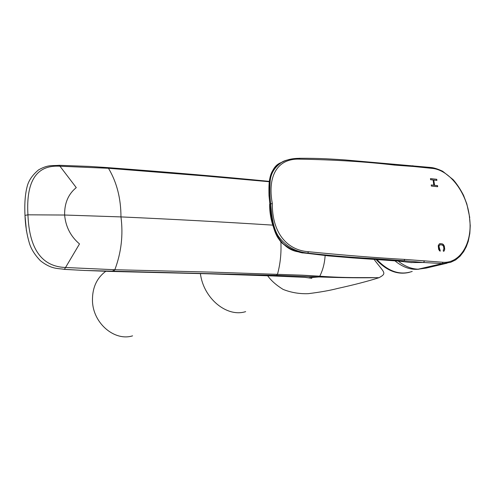<?xml version="1.0" encoding="UTF-8"?>
<svg xmlns="http://www.w3.org/2000/svg" width="495" height="495" viewBox="0 0 495 495"><rect width="100%" height="100%" fill="white"/><g stroke="black" fill="none" stroke-linecap="round" stroke-linejoin="round"><path stroke-width="0.74" d="M105.843 271.248C96.587 278.116 92.132 288.139 92.485 301.319C93.215 323.421 114.642 341.513 132.58 335.845M373.88 259.12C384.132 272.937 387.498 273.011 379.022 277.707C367.711 281.29 353.95 284.86 337.739 288.424C330.115 290.423 320.284 292.168 308.243 293.671C299.395 293.993 290.992 292.557 283.041 289.371C276.266 285.176 271.149 280.646 267.69 275.789M245.656 311.633C226.858 317.648 203.513 298.485 200.395 273.593M308.973 277.738L318.91 276.953C341.148 277.726 360.242 277.967 376.2 277.676L379.022 277.707M325.128 255.562C324.652 263.192 322.864 270.072 319.764 276.204L302.235 275.177L211.687 272.126L113.732 269.688L65.544 267.498L79.497 243.93C70.643 236.393 65.686 226.76 64.628 215.028L120.959 216.909C123.329 234.958 121.287 252.561 114.84 269.719L113.881 271.204L84.744 270.48L64.548 269.354M376.2 277.676C361.901 277.398 347.44 278.184 319.764 276.204L318.91 276.953L276.513 275.362L277.466 274.317C280.331 263.885 281.463 252.97 280.857 241.579M269.292 181.733L204.392 175.917L108.479 168.281C116.795 182.247 120.953 198.458 120.959 216.909C173.491 219.279 224.093 222.02 272.764 225.132M59.115 165.305L59.969 166.221C36.624 164.711 25.95 180.91 27.937 214.824L64.628 215.028C64.4 203.241 68.279 194.108 76.267 187.617L59.969 166.221L108.479 168.281L107.761 167.626C167.687 172.099 221.321 176.659 268.649 181.312L269.299 181.665M113.732 269.688L112.786 271.18L108.708 271.378L206.248 273.741L272.498 275.938M113.881 271.204L276.513 275.362L272.528 275.938M108.219 271.347L108.69 271.378M64.4 269.373L65.544 267.498C41.803 266.632 29.267 249.072 27.937 214.824L24.985 215.393C24.422 204.045 25.121 194.529 27.076 186.838C28.469 180.793 32.317 175.125 38.604 169.853C48.504 164.383 51.833 166.004 59.171 165.305L89.255 166.413L106.679 167.545L107.39 168.207M64.22 269.323L64.393 269.373C58.28 268.154 51.808 269.732 40.38 260.698C34.799 254.888 31.142 249.059 29.391 243.218C26.835 234.71 25.369 225.435 24.985 215.393L24.855 212.256M26.439 230.992L24.985 215.393M418.949 269.2C410.739 270.078 402.689 267.251 394.8 260.723M398.184 261.044C404.564 266.211 411.215 268.927 418.139 269.193L426.183 268.092L447.146 263.161M284.192 161.135L280.486 162.861C269.082 167.397 267.783 187.104 269.905 204.002C270.716 219.644 275.325 238.658 284.328 244.623C294.772 252.32 298.751 251.67 303.744 252.926L307.742 253.1C295.391 251.85 285.559 246.17 278.258 236.072C272.411 226.704 271.619 213.308 270.691 203.73C269.781 196.546 269.614 188.948 270.196 180.922C270.852 173.467 274.508 167.403 281.154 162.725C286.023 159.842 291.951 158.381 298.943 158.344L299.908 159.149C277.423 158.115 267.213 175.997 272.312 203.507C272.052 232.242 286.562 250.235 308.515 251.72C343.969 255.228 376.07 257.79 404.811 259.411L442.982 262.27C460.684 263.557 473.003 241.913 469.507 217.522C467.162 193.124 449.738 169.964 432.302 168.399L413.87 166.524L412.83 165.695M303.781 252.933L328.742 255.921L352.322 257.876L398.958 261.125L404.019 260.772L379.176 258.978C369.691 258.291 346.748 257.468 307.742 253.1L308.515 251.72M299.908 159.149C334.571 159.761 366.151 161.741 394.639 165.101L413.87 166.524M398.958 261.125L410.869 262.542L423.547 262.492L442.252 263.588L418.139 269.193M442.982 262.27L442.252 263.588L450.37 262.406M404.811 259.411L404.019 260.772L423.547 262.492L424.357 261.15M272.312 203.507L269.645 204.218C269.391 224.414 279.186 249.325 298.609 251.875M304.072 252.982L305.254 253.168M434.591 185.297L433.781 180.149L434.418 185.353L437.531 185.6L434.418 185.353M433.954 180.093L436.893 180.409L436.757 179.301L430.464 178.615L430.601 179.735L433.15 180.007L433.787 185.21L431.232 184.951L431.368 186.071L437.667 186.714L437.531 185.6M440.036 243.695L442.06 243.818L439.387 243.849L438.236 245.675L438.62 249.301L439.591 250.872L440.284 251.101L439.016 246.665L439.275 245.359L440.16 244.839L439.102 245.396L439.016 246.665M443.384 251.268L444.034 251.113L443.384 251.268L443.26 250.124L443.904 248.651L443.508 246.17L442.177 244.957L440.16 244.839M444.034 251.113L444.677 249.635L444.293 246.027L443.328 244.462L442.06 243.818M442.747 244.047L444.529 246.98M441.88 243.862L442.573 244.091M444.708 248.694L444.349 247.024M444.677 249.635L443.854 251.157M444.529 248.738L444.498 249.678M439.195 248.385L438.836 246.708M439.411 249.158L439.566 249.783L440.166 249.956M439.022 248.428L439.232 249.195M440.098 251.039L439.987 250M439.381 243.849L439.863 243.738M437.481 186.695L437.357 185.656M433.787 185.21L431.244 185.019M436.757 179.301L430.477 178.689M436.714 180.39L436.584 179.351M376.658 259.3C388.154 271.532 400.01 275.573 412.217 271.427M409.365 272.343C397.664 275.164 386.496 270.802 375.86 259.25M268.296 181.337L269.336 181.38M107.737 167.619L106.679 167.545M394.639 165.101L393.624 164.253M431.349 167.582L432.302 168.399M450.456 262.387L455.579 259.968L460.072 256.193L463.636 251.633L466.271 246.764L468.264 241.3L469.823 233.448L470.25 225.664L469.507 217.522M309.313 277.782L311.844 278.301L304.809 277.349L272.999 275.95M64.387 269.373L84.917 270.48M86.761 270.53L108.69 271.365M303.744 252.926C301.802 253.582 284.34 248.106 279.161 239.5C276.062 235.756 273.463 228.777 271.353 218.561L269.014 195.717C268.779 187.556 269.008 182.024 269.695 179.134C270.524 174.518 272.361 167.923 280.486 162.861L281.166 162.725C283.703 160.491 289.705 159.013 299.159 158.301C320.847 158.128 333.71 159.242 344.885 159.922L431.671 167.564C434.622 167.972 438.279 169.197 442.641 171.239L453.135 179.642C456.823 183.818 460.288 189.047 463.543 195.327L466.847 203.983L469.749 217.59M410.862 262.548L411.419 262.647"/></g></svg>
